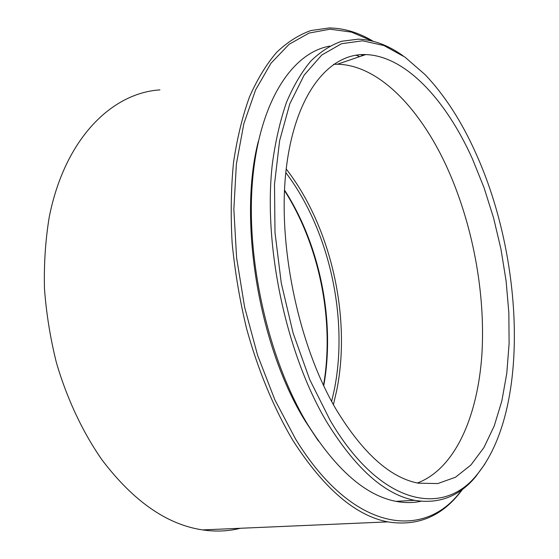 <?xml version="1.0" encoding="UTF-8"?>
<svg xmlns="http://www.w3.org/2000/svg" width="559" height="559" viewBox="0 0 559 559"><rect width="100%" height="100%" fill="white"/><g stroke="black" fill="none" stroke-linecap="round" stroke-linejoin="round"><path stroke-width="0.84" d="M159.951 89.887C111.66 92.99 64.69 138.8 49.206 217.255C45.482 239.93 43.895 263.631 44.454 288.367C46.292 313.361 50.282 338.153 56.424 362.742C67.073 399.021 82.739 432.198 101.92 459.764C133.37 501.241 166.931 524.628 202.596 529.911C215.788 531.84 228.379 531.295 240.363 528.276M462.831 489.013L458.757 494.191C440.01 517.187 416.343 526.417 387.75 521.882C355.489 515.657 323.906 488.573 293.007 440.618C274.071 408.713 258.048 370.31 246.54 328.447C239.734 300.113 234.934 271.653 232.146 243.067C230.553 214.873 231.014 188.027 233.515 162.536C237.121 138.199 242.452 116.307 249.51 96.861C257.406 79.022 266.482 64.145 276.754 52.225C287.522 42.037 298.904 34.812 310.902 30.535L329.237 27.95C344.092 28.146 358.738 32.59 373.174 41.268M372.615 41.128L351.478 32.108L330.103 29.194L309.078 33.065L289.115 44.287L271.017 63.202L255.638 89.817L243.836 123.735L236.373 164.046L233.851 209.359L236.604 257.818L244.639 307.24L257.622 355.328L274.888 399.881L295.536 438.99C352.38 531.944 423.079 539.931 459.791 492.563L462.37 489.363M363.05 55.488L360.772 54.663M258.377 141.168C237.868 219.799 258.803 346.804 305.487 421.472L318.42 441.023M336.12 409.419C362.847 453.23 390.224 477.812 418.244 483.179L437.774 483.563L455.459 477.253L470.902 465.011L483.863 447.661L494.191 426.049L501.835 401.006L506.789 373.3L509.102 343.631L508.844 312.663L506.105 281.009L500.983 249.237L493.576 217.912L484.003 187.586L472.404 158.826C446.187 100.48 405.876 55.907 365.719 54.579C329.132 53.077 294.97 93.779 286.18 169.216C277.306 244.409 298.345 345.308 336.12 409.419M417.398 483.004C455.34 468.68 477.756 415.987 481.886 354.511C485.715 292.539 472.425 222.559 446.159 165.569C419.662 108.299 378.541 64.928 337.356 64.236L333.555 64.313M475.66 152.838C461.58 121.394 444.74 95.344 425.147 74.675L405.023 57.172L383.97 45.559L362.567 40.786L341.542 43.714L321.753 55.027L304.152 75.123L289.772 103.911L279.612 140.749L274.497 184.302L274.993 232.586L281.282 283.092L293.091 333.017L309.728 379.596L330.159 420.382C380.574 506.335 443.608 516.977 476.96 474.689C530.191 410.236 523.755 258.237 475.66 152.838M484.821 464.096L475.604 476.792C459.267 496.448 438.892 504.295 414.492 500.319C384.746 494.519 355.587 468.554 327.008 422.415C285.894 353.742 262.807 244.451 272.45 163.116C275.58 140.547 280.269 120.255 286.522 102.241C293.545 85.737 301.664 71.992 310.874 61.008C320.552 51.645 330.816 45.069 341.668 41.261L358.291 39.158C373.454 39.717 388.379 45.265 403.06 55.802M329.719 46.111C292.357 52.686 259.404 101.228 252.542 180.501C245.639 259.565 268.579 360.185 307.709 424.533C336.413 470.049 365.859 495.651 396.031 501.353C404.709 502.995 412.989 502.974 420.864 501.276M355.964 55.194L359.689 56.627M331.634 401.425L334.366 389.455C348.704 317.875 329.195 229.77 285.817 172.626M284.517 190.074C320.069 244.954 335.393 321.488 323.717 385.829M286.208 168.979C331.005 226.709 351.359 316.883 336.798 390.077L333.402 404.639M323.5 385.368C334.736 321.215 319.566 245.457 284.489 190.577M414.492 500.319L396.031 501.353M476.96 474.689L475.604 476.792M337.356 64.236L365.719 54.579M459.791 492.563L458.757 494.191M387.75 521.882L202.596 529.911"/></g></svg>

